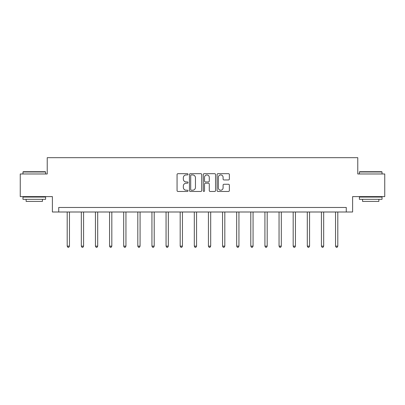 <?xml version="1.0" encoding="UTF-8"?>
<svg xmlns="http://www.w3.org/2000/svg" width="405" height="405" viewBox="0 0 405 405"><rect width="100%" height="100%" fill="white"/><g stroke="black" fill="none" stroke-linecap="round" stroke-linejoin="round"><path stroke-width="0.61" d="M188.016 174.307A0.623 0.623 0 0 0 187.394 173.684L177.952 173.684A0.891 0.891 0 0 0 177.061 174.575L177.061 190.573A0.891 0.891 0 0 0 177.952 191.459L187.394 191.459A0.623 0.623 0 0 0 188.016 190.836A0.623 0.623 0 0 0 187.394 190.213L186.168 190.213A2.845 2.845 0 0 1 183.328 187.373L183.328 186.037A2.845 2.845 0 0 1 186.168 183.197L187.394 183.197A0.623 0.623 0 0 0 188.016 182.574A0.623 0.623 0 0 0 187.394 181.951L186.168 181.951A2.845 2.845 0 0 1 183.328 179.106L183.328 177.775A2.845 2.845 0 0 1 186.168 174.93L187.394 174.93A0.623 0.623 0 0 0 188.016 174.307M228.471 179.952A0.891 0.891 0 0 0 229.362 179.061L229.362 174.575A0.891 0.891 0 0 0 228.471 173.684L217.986 173.684A0.891 0.891 0 0 0 217.095 174.575L217.095 190.573A0.891 0.891 0 0 0 217.986 191.459L228.471 191.459A0.891 0.891 0 0 0 229.362 190.573L229.362 185.151A0.891 0.891 0 0 0 228.471 184.26L223.985 184.26A0.891 0.891 0 0 0 223.094 185.151L223.094 187.839A2.379 2.379 0 0 1 220.72 190.213A2.379 2.379 0 0 1 218.341 187.839L218.341 177.309A2.379 2.379 0 0 1 220.72 174.93A2.379 2.379 0 0 1 223.094 177.309L223.094 179.061A0.891 0.891 0 0 0 223.985 179.952L228.471 179.952M346.27 211.997L352.608 211.997L352.608 196.607L384.75 196.607L384.75 173.973L357.772 173.973L357.772 157.677L47.228 157.677L47.228 173.973L20.25 173.973L20.25 196.607L52.392 196.607L52.392 211.997L346.27 211.997L346.27 207.471L58.73 207.471L58.73 211.997M201.72 174.575A0.891 0.891 0 0 0 200.834 173.684L190.345 173.684A0.891 0.891 0 0 0 189.459 174.575L189.459 190.573A0.891 0.891 0 0 0 190.345 191.459L200.834 191.459A0.891 0.891 0 0 0 201.72 190.573L201.72 174.575M204.166 173.684L214.655 173.684A0.891 0.891 0 0 1 215.541 174.575L215.541 190.573A0.891 0.891 0 0 1 214.655 191.459L210.165 191.459A0.891 0.891 0 0 1 209.279 190.573L209.279 184.083A0.891 0.891 0 0 0 208.388 183.197L205.411 183.197A0.891 0.891 0 0 0 204.52 184.083L204.52 190.836A0.623 0.623 0 0 1 203.897 191.459A0.623 0.623 0 0 1 203.28 190.836L203.28 174.575A0.891 0.891 0 0 1 204.166 173.684M191.327 174.93A0.623 0.623 0 0 0 190.704 175.552L190.704 189.596A0.623 0.623 0 0 0 191.327 190.213L192.613 190.213A2.845 2.845 0 0 0 195.458 187.373L195.458 177.775A2.845 2.845 0 0 0 192.613 174.93L191.327 174.93M209.279 177.349A2.379 2.379 0 0 0 206.899 174.975A2.379 2.379 0 0 0 204.52 177.349L204.52 181.06A0.891 0.891 0 0 0 205.411 181.951L208.388 181.951A0.891 0.891 0 0 0 209.279 181.06L209.279 177.349M67.195 211.997L67.195 246.149L69.457 246.149L69.457 211.997M69.457 246.149L68.779 247.323L67.873 247.323L67.195 246.149M23.237 171.71L45.33 171.71L45.598 171.978L22.969 171.978L23.237 171.71M34.283 199.321L22.969 199.321L22.969 197.058L45.598 197.058L45.598 199.321L34.283 199.321M42.434 199.321L42.434 201.406L26.133 201.406L26.133 199.321M359.67 171.71L381.763 171.71L382.031 171.978L359.402 171.978L359.67 171.71M370.717 199.321L359.402 199.321L359.402 197.058L382.031 197.058L382.031 199.321L370.717 199.321M378.867 199.321L378.867 201.406L362.566 201.406L362.566 199.321M81.319 211.997L81.319 246.149L83.582 246.149L83.582 211.997M83.582 246.149L82.903 247.323L81.997 247.323L81.319 246.149M95.438 211.997L95.438 246.149L97.706 246.149L97.706 211.997M97.706 246.149L97.023 247.323L96.122 247.323L95.438 246.149M109.563 211.997L109.563 246.149L111.826 246.149L111.826 211.997M111.826 246.149L111.147 247.323L110.241 247.323L109.563 246.149M123.687 211.997L123.687 246.149L125.95 246.149L125.95 211.997M125.95 246.149L125.272 247.323L124.365 247.323L123.687 246.149M137.811 211.997L137.811 246.149L140.074 246.149L140.074 211.997M140.074 246.149L139.396 247.323L138.49 247.323L137.811 246.149M151.936 211.997L151.936 246.149L154.199 246.149L154.199 211.997M154.199 246.149L153.52 247.323L152.614 247.323L151.936 246.149M166.06 211.997L166.06 246.149L168.323 246.149L168.323 211.997M168.323 246.149L167.645 247.323L166.738 247.323L166.06 246.149M180.185 211.997L180.185 246.149L182.447 246.149L182.447 211.997M182.447 246.149L181.769 247.323L180.863 247.323L180.185 246.149M194.309 211.997L194.309 246.149L196.572 246.149L196.572 211.997M196.572 246.149L195.888 247.323L194.987 247.323L194.309 246.149M208.428 211.997L208.428 246.149L210.691 246.149L210.691 211.997M210.691 246.149L210.013 247.323L209.112 247.323L208.428 246.149M222.553 211.997L222.553 246.149L224.815 246.149L224.815 211.997M224.815 246.149L224.137 247.323L223.231 247.323L222.553 246.149M236.677 211.997L236.677 246.149L238.94 246.149L238.94 211.997M238.94 246.149L238.261 247.323L237.355 247.323L236.677 246.149M250.801 211.997L250.801 246.149L253.064 246.149L253.064 211.997M253.064 246.149L252.386 247.323L251.48 247.323L250.801 246.149M264.926 211.997L264.926 246.149L267.189 246.149L267.189 211.997M267.189 246.149L266.51 247.323L265.604 247.323L264.926 246.149M279.05 211.997L279.05 246.149L281.313 246.149L281.313 211.997M281.313 246.149L280.635 247.323L279.728 247.323L279.05 246.149M293.174 211.997L293.174 246.149L295.437 246.149L295.437 211.997M295.437 246.149L294.759 247.323L293.853 247.323L293.174 246.149M307.294 211.997L307.294 246.149L309.562 246.149L309.562 211.997M309.562 246.149L308.878 247.323L307.977 247.323L307.294 246.149M321.418 211.997L321.418 246.149L323.681 246.149L323.681 211.997M323.681 246.149L323.003 247.323L322.096 247.323L321.418 246.149M335.542 211.997L335.542 246.149L337.805 246.149L337.805 211.997M337.805 246.149L337.127 247.323L336.221 247.323L335.542 246.149M22.969 173.973L22.969 171.978M28.127 197.058L28.127 196.607M40.439 197.058L40.439 196.607M45.598 173.973L45.598 171.978M359.402 173.973L359.402 171.978M364.561 197.058L364.561 196.607M376.873 197.058L376.873 196.607M382.031 173.973L382.031 171.978"/></g></svg>
